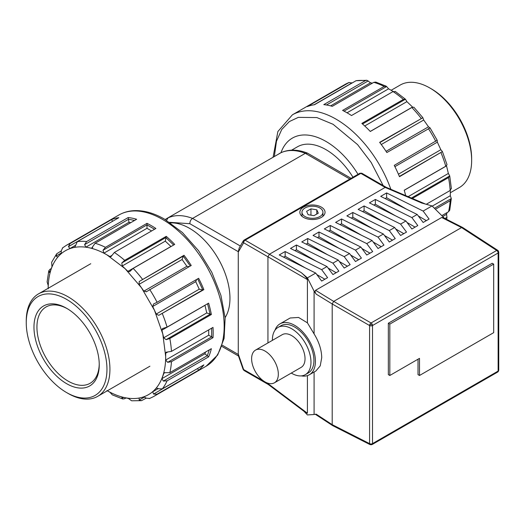 <?xml version="1.0" encoding="UTF-8"?>
<svg xmlns="http://www.w3.org/2000/svg" width="525" height="525" viewBox="0 0 525 525"><rect width="100%" height="100%" fill="white"/><g stroke="black" fill="none" stroke-linecap="round" stroke-linejoin="round"><path stroke-width="0.79" d="M267.94 342.93L267.94 256.804L307.407 279.589C307.02 278.224 304.966 275.894 301.245 272.606L307.407 277.876L314.088 291.152L316.155 294.131L332.194 303.962L332.194 424.646L332.666 425.624L370.072 444.623A2.1 1.208 -63.1 0 1 369.751 444.314A2.1 1.208 -63.1 0 1 369.58 443.638A2.1 1.214 0 0 0 372.507 443.612A2.1 1.214 60 0 1 372.35 444.288A2.1 1.214 60 0 1 372.067 444.57L497.7 372.041A2.1 1.214 -120 0 0 497.982 371.752A2.1 1.214 -120 0 0 498.133 371.077A2.1 1.214 0 0 0 498.75 370.223L498.251 371.582A2.1 1.03 -139.6 0 1 497.982 371.752M314.088 372.015L314.088 414.507L316.155 414.146L332.194 424.646L369.58 443.638L369.58 325.546A2.1 1.214 180 0 0 372.507 325.526L498.133 252.991A2.1 1.214 -120 0 0 497.982 252.138A2.1 0.971 140.4 0 0 498.383 251.193A2.1 0.971 -39.6 0 0 498.271 250.799L498.75 252.131A2.1 1.214 180 0 1 498.133 252.991L498.133 371.077L372.507 443.612L372.507 325.526A2.1 1.214 -120 0 0 372.35 324.667A2.1 1.214 -120 0 0 371.063 322.98L333.677 301.396L315.571 290.299C314.803 291.001 315 292.281 316.155 294.131M369.751 324.713A2.1 1.135 -60 0 1 371.063 322.98L496.696 250.445A2.1 1.208 -56.9 0 1 497.798 250.373L462.637 227.482L461.554 227.561L333.677 301.396L332.194 303.962L369.58 325.546A2.1 1.135 -60 0 1 369.751 324.713L372.35 324.667M497.982 252.138A2.1 1.214 -120 0 0 496.696 250.445L461.554 227.561L441.683 217.488L315.571 290.299M309.337 374.758L315.925 370.958L320.237 365.853L321.727 357.669C321.569 349.847 319.023 341.926 314.088 333.907L307.407 322.836L298.581 317.454L290.161 317.993L279.963 323.879A29.374 16.957 60 0 1 302.597 331.748A29.374 16.957 60 0 1 315.42 361.312A29.374 16.957 60 0 1 309.337 374.758A29.374 16.957 60 0 1 301.33 375.887M274.982 330.245A29.374 16.957 60 0 1 279.963 323.879M303.548 207.119A12.587 7.271 180 0 1 317.271 205.544A12.587 7.271 180 0 1 325.041 212.264A12.587 7.271 180 0 1 321.353 217.402A12.587 7.271 180 0 1 307.637 218.977A12.587 7.271 180 0 1 299.867 212.264A12.587 7.271 180 0 1 303.548 207.119M272.396 340.358A27.28 15.75 60 0 1 272.396 339.898A27.28 15.75 60 0 1 278.04 327.41L281.013 325.697A27.28 15.75 60 0 1 302.033 333.001A27.28 15.75 60 0 1 313.937 360.452A27.28 15.75 60 0 1 308.287 372.94L305.32 374.653A27.28 15.75 60 0 1 291.283 373.065M278.04 327.41A27.28 15.75 60 0 1 299.06 334.714A27.28 15.75 60 0 1 310.971 362.165A27.28 15.75 60 0 1 305.32 374.653M319.869 216.543A10.493 6.057 180 0 1 308.438 217.855A10.493 6.057 180 0 1 301.96 212.264A10.493 6.057 180 0 1 305.032 207.979A10.493 6.057 180 0 1 316.47 206.666A10.493 6.057 180 0 1 322.947 212.264A10.493 6.057 180 0 1 319.869 216.543M255.531 350.096L282.24 334.674A18.887 10.9 60 0 1 296.789 339.734A18.887 10.9 60 0 1 305.032 358.739A18.887 10.9 60 0 1 301.127 367.388L274.418 382.804A18.887 10.9 60 0 1 259.862 377.744A18.887 10.9 60 0 1 251.619 358.739A18.887 10.9 60 0 1 255.531 350.096A18.887 10.9 60 0 1 270.086 355.156A18.887 10.9 60 0 1 278.329 374.161A18.887 10.9 60 0 1 274.418 382.804M238.271 354.053L243.639 369.548A2.1 1.214 120 0 0 244.073 370.512L243.141 369.383L238.56 356.173L238.271 354.053L238.271 252.072L239.144 248.069L243.305 240.863A2.1 1.627 -150 0 0 243.639 242.773L238.271 252.072M268.354 384.53L267.94 383.197M301.245 272.606L245.123 240.201A2.1 1.214 120 0 0 243.639 242.773L267.94 256.804L269.423 254.238L385.153 187.418L386.183 187.307M307.407 375.611L307.407 413.227L267.94 383.585L243.639 369.548A2.1 0.545 -19.1 0 1 243.141 369.383M307.407 279.589L307.407 322.836M386.144 187.281L361.896 173.283A2.1 1.214 120 0 0 360.846 173.388L385.153 187.418L421.765 203.031L432.036 205.925L423.137 211.063L386.636 192.938L380.704 196.363L417.204 214.489L411.863 217.573L375.362 199.448L369.429 202.873L405.923 220.999L400.582 224.083L364.087 205.957L358.148 209.383L394.649 227.509L389.307 230.593L352.807 212.468L346.874 215.893L383.375 234.019L378.033 237.103L341.532 218.977L335.6 222.403L372.1 240.529L366.758 243.613L330.258 225.488L324.325 228.913L360.819 247.039L355.477 250.123L318.983 231.998L313.044 235.423L349.545 253.549L344.203 256.633L307.702 238.507L301.77 241.933L338.271 260.059L332.929 263.143L296.428 245.018L290.496 248.443L326.996 266.569L321.654 269.653L285.154 251.527L279.221 254.953L315.715 273.079L307.407 277.876M268.288 384.484L305.898 412.729L307.407 413.227M314.088 414.507L307.407 414.934L304.054 411.351M314.088 291.152L314.088 333.907M444.452 218.256L432.036 205.925M383.375 234.019L389.307 242.012L395.24 238.586L389.307 230.593M372.1 240.529L378.033 248.522L383.965 245.096L378.033 237.103M360.819 247.039L366.758 255.032L372.691 251.606L366.758 243.613M349.545 253.549L355.477 261.542L361.417 258.116L355.477 250.123M338.271 260.059L344.203 268.052L350.136 264.626L344.203 256.633M326.996 266.569L332.929 274.562L338.861 271.136L332.929 263.143M315.715 273.079L321.654 281.072L327.587 277.646L321.654 269.653M462.571 227.443L443.317 217.678L441.683 217.488M417.204 214.489L423.137 222.482L429.069 219.056L423.137 211.063M405.923 220.999L411.863 228.992L417.795 225.566L411.863 217.573M394.649 227.509L400.582 235.502L406.521 232.076L400.582 224.083M285.154 251.527L285.154 256.292L283.651 257.158M324.863 279.221L316.831 274.582M305.11 267.809L285.154 256.292M296.428 245.018L296.428 249.782L294.932 250.648M336.144 272.711L328.105 268.072M316.385 261.299L296.428 249.782M307.702 238.507L307.702 243.272L306.206 244.138M347.419 266.201L339.38 261.562M327.659 254.789L307.702 243.272M318.983 231.998L318.983 236.762L317.481 237.628M358.693 259.691L350.661 255.052M338.933 248.279L318.983 236.762M330.258 225.488L330.258 230.252L328.755 231.118M369.967 253.181L361.935 248.542M350.214 241.769L330.258 230.252M341.532 218.977L341.532 223.742L340.036 224.608M381.248 246.671L373.209 242.032M361.489 235.259L341.532 223.742M352.807 212.468L352.807 217.232L351.31 218.098M392.523 240.161L384.484 235.522M372.763 228.749L352.807 217.232M364.087 205.957L364.087 210.722L362.585 211.588M403.797 233.651L395.765 229.012M384.038 222.239L364.087 210.722M375.362 199.448L375.362 204.212L373.859 205.078M415.072 227.135L407.039 222.495M395.318 215.729L375.362 204.212M386.636 192.938L386.636 197.702L385.14 198.568M426.352 220.625L418.313 215.985M406.593 209.219L386.636 197.702M388.342 323.229L388.342 374.627L389.826 375.487L389.826 324.089L388.342 323.229L492.201 263.268L493.684 264.127L493.684 332.653L419.501 375.487L418.018 374.627L418.018 359.212M306.62 211.319L308.123 214.705L313.957 215.65L318.288 213.202L316.785 209.816L310.951 208.871L306.62 211.319M419.501 375.487L419.501 358.352L389.826 375.487M389.826 324.089L493.684 264.127M310.951 215.165L310.951 208.871M316.785 214.056L316.785 209.816M170.441 222.889A57.074 32.95 60 0 1 189.604 228.368A57.074 32.95 60 0 1 225.12 317.599M352.971 177.227A57.074 32.95 -120 0 0 325.953 149.645A57.074 32.95 -120 0 0 297.419 146.816L291.592 150.183M280.98 152.709A67.141 38.765 60 0 1 292.386 138.095A67.141 38.765 60 0 1 325.953 141.422A67.141 38.765 60 0 1 358.011 174.313M238.33 250.924A4.193 2.422 120 0 0 238.271 251.665L238.271 354.46A4.193 2.422 120 0 0 238.33 355.13M351.074 178.316L307.499 153.162L305.333 153.326L192.57 218.426C190.831 219.535 189.925 221.301 189.847 223.709L169.595 222.311M307.276 153.051C297.675 149.33 288.934 149.198 281.052 152.67L166.307 218.807L168.079 217.888L166.537 220.349M165.434 219.338L166.287 218.82M395.515 91.665L393.048 91.567L351.501 115.546A87.288 50.393 -120 0 0 347.051 112.796A87.288 50.393 -120 0 0 342.602 110.407L384.142 86.422L386.61 86.527L388.592 88.81L393.212 91.475M344.013 111.123L386.61 86.527L386.157 86.172L375.736 82.071L373.807 82.346L332.266 106.332A87.288 50.393 -120 0 0 323.794 104.619L365.341 80.633L366.883 80.279L370.584 82.793L372.402 83.16M366.883 80.279L356.016 80.738L314.468 104.724A87.288 50.393 -120 0 0 307.269 106.608L349.178 82.445L344.951 84.486A87.288 50.393 -120 0 1 348.81 82.622L352.058 82.884L314.147 104.77M442.004 215.512L448.521 211.752L449.728 210.223L451.303 198.575L450.155 200.76L435.481 209.232M426.241 204.291L450.155 190.483L451.303 188.291M404.243 190.286L446.526 165.874L448.357 173.453L449.728 175.914L448.521 177.594L412.374 198.463M405.674 195.608A87.288 50.393 -120 0 0 404.224 190.214L445.771 166.235L447.018 164.647L442.411 151.574L399.473 176.702A87.288 50.393 -120 0 0 394.242 165.368L437.181 140.234L437.351 142.15L440.842 149.71L442.411 151.574L399.361 176.433M430.073 127.923L386.84 152.545A87.288 50.393 -120 0 0 379.634 142.347L422.868 117.725L423.695 120.015L428.498 126.82L430.067 127.91L437.187 140.247M379.818 142.577L422.861 117.705L413.844 107.198L411.849 107.487L370.309 131.473A87.288 50.393 -120 0 0 361.843 123.408L403.384 99.422L405.444 99.218L406.895 101.64L412.538 107.015L370.263 131.421M395.213 91.403L405.444 99.218L362.519 123.998M411.397 198.05L449.728 175.914L451.382 188.685M450.319 190.385L450.319 195.713L451.303 198.575L434.49 208.281M447.116 212.566L446.526 214.318L446.978 217.317L446.526 219.306M151.443 225.73A87.288 50.393 60 0 1 155.892 228.48L114.352 252.466L111.005 256.64L109.902 256.567L106.936 254.855L103.97 253.135L102.979 250.281L105.446 247.327L146.993 223.342A87.288 50.393 60 0 1 151.443 225.73M124.688 260.328L166.235 236.342A87.288 50.393 60 0 1 174.7 244.407L133.16 268.393L129.577 271.701L127.91 271.34L122.266 265.965L121.813 262.966L124.688 260.328A87.288 50.393 60 0 0 114.352 252.466M146.442 291.677L143.87 291.145L141.468 287.746L139.066 284.347L139.237 281.479L184.026 255.281A87.288 50.393 60 0 1 191.231 265.479L146.147 291.874M157.087 302.282L198.634 278.303A87.288 50.393 60 0 1 203.864 289.636L158.78 315.328L156.214 314.042L152.722 306.482L153.549 303.988L157.087 302.282A87.288 50.393 60 0 0 149.684 289.465M167.075 327.134L208.615 303.148A87.288 50.393 60 0 1 211.365 314.514L169.824 338.5L166.097 339.668L163.728 337.778L161.897 330.205L162.415 328.578L167.075 327.134A87.288 50.393 60 0 0 162.317 313.622M171.458 351.383L213.006 327.397A87.288 50.393 60 0 1 213.006 337.68L171.458 361.666L167.672 362.322L165.69 360.045L165.69 353.187L166.176 352.196L171.458 351.383A87.288 50.393 60 0 0 169.824 338.5M164.778 372.586L163.728 373.19L165.388 372.678L169.824 372.658L211.365 348.672A87.288 50.393 60 0 1 208.615 356.862L167.075 380.842L163.347 381.071L161.897 378.65L164.102 372.711M156.542 388.06L158.78 388.782L162.317 388.867L203.864 364.888A87.288 50.393 60 0 1 198.634 370.184L157.087 394.163L153.549 394.072L152.722 391.781L156.365 388.133M146.331 398.101L141.494 400.667L139.237 400.063L139.066 398.147L143.87 396.893L146.442 398.18L149.684 398.442M126.092 397.904L124.688 398.718L122.758 398.993L121.813 398.449L122.266 397.13L128.376 398.449L131.618 400.785L141.494 400.667M62.711 247.8L61.313 250.74L61.143 253.608L57.658 257.138L56.083 256.036L56.687 253.785L51.647 262.277L51.975 266.739L49.79 272.665L48.766 271.93L48.772 270.841L49.98 269.305L51.384 268.498M56.687 253.785L61.327 250.871M70.114 243.528L111.661 219.542A87.288 50.393 60 0 1 118.86 217.658L77.319 241.638L74.799 247.242L69.996 248.496L68.427 246.632L70.114 243.528A87.288 50.393 60 0 0 66.255 245.392L118.807 215.047C123.487 212.369 128.671 210.899 134.347 210.637C144.034 210.289 154.101 213.13 164.548 219.161L182.398 232.529L198.581 250.733L211.785 272.265L220.9 295.299L225.146 317.94L224.116 338.376L217.678 354.998L206.095 366.233A87.288 50.393 -120 0 0 219.476 296.29A87.288 50.393 -120 0 0 162.455 219.371A87.288 50.393 -120 0 0 118.807 215.047M86.645 241.539L128.185 217.553A87.288 50.393 60 0 1 136.651 219.266L95.11 243.252L91.599 248.259L85.956 247.118L84.584 244.65L86.645 241.539A87.288 50.393 60 0 0 77.319 241.638M151.607 230.961L146.993 228.296L146.993 223.342M92.203 248.174L91.599 248.259L92.649 247.656M130.797 222.646L128.979 222.278L128.185 217.553M112.488 221.333L111.661 219.542M48.772 270.841L47.119 281.918L48.182 285.344L48.182 288.776C48.188 281.617 49.147 275.179 51.056 269.469C52.979 263.773 55.762 259.074 59.397 255.373C63.053 251.692 67.384 249.191 72.397 247.872C77.418 246.566 82.878 246.507 88.778 247.688C94.677 248.889 100.728 251.278 106.936 254.855L125.088 268.656L141.468 287.746L154.468 310.262L162.809 333.992L165.69 356.619C165.677 363.773 164.719 370.21 162.809 375.92C160.886 381.623 158.104 386.321 154.468 390.016C150.813 393.697 146.482 396.198 141.468 397.523C136.447 398.823 130.987 398.882 125.088 397.701C119.188 396.5 113.138 394.111 106.936 390.541L109.902 392.254L112.337 394.885L122.758 398.993M121.688 397.202L122.266 397.13M197.492 368.563L198.634 370.184M161.897 378.65L204.921 353.811L208.615 356.862M165.69 360.045L208.714 335.199L213.006 337.68M163.728 337.778L206.758 312.939L211.365 314.514M156.214 314.042L199.238 289.196L202.794 289.918L203.864 289.636M143.87 291.145L186.893 266.306L182.096 259.507L183.251 256.069L184.026 255.281M127.91 271.34L170.94 246.501L165.296 241.126L166.235 236.342M206.758 312.939L204.96 305.261M199.238 289.196L195.746 281.643L196.626 279.457M186.893 266.306L189.223 266.641M26.25 322.678L26.25 320.965A59.167 34.164 60 0 1 38.502 293.875A59.167 34.164 60 0 1 68.093 296.809A59.167 34.164 60 0 1 106.746 348.948A59.167 34.164 60 0 1 97.676 396.362A59.167 34.164 60 0 1 68.093 393.435L66.609 392.575A57.074 32.95 60 0 1 66.603 392.575A57.074 32.95 60 0 1 26.25 322.678A57.074 32.95 60 0 1 66.609 299.381A57.074 32.95 60 0 1 106.962 369.278A57.074 32.95 60 0 1 66.609 392.575L68.093 393.435M66.609 383.67A46.161 26.65 60 0 1 33.968 327.134A46.161 26.65 60 0 1 66.609 308.287L66.609 308.287A46.161 26.65 60 0 1 99.245 364.822A46.161 26.65 60 0 1 66.609 383.67M67.358 308.733A44.061 25.443 -120 0 0 46.056 306.961A44.061 25.443 -120 0 0 39.303 342.267A44.061 25.443 -120 0 0 68.093 381.098A44.061 25.443 -120 0 0 90.123 383.283A44.061 25.443 -120 0 0 99.238 363.95M450.319 192.767L459.395 187.523A59.167 34.164 -120 0 0 471.653 160.44A59.167 34.164 -120 0 0 429.811 87.97L429.811 87.97A59.167 34.164 -120 0 0 400.227 85.037L391.145 90.28M471.653 160.44L471.653 158.727A57.074 32.95 -120 0 0 431.294 88.823L429.811 87.97L431.294 88.823M372.35 444.288A2.1 1.969 2.8 0 1 371.07 444.721A2.1 1.969 -177.2 0 1 369.751 444.314M359.802 173.283A2.1 1.214 60 0 1 360.846 173.388L245.123 240.201A2.1 1.214 60 0 0 244.073 240.096L359.802 173.283L361.896 173.283M243.79 240.384A2.1 1.214 60 0 1 244.073 240.096L243.305 240.863M238.271 354.46L222.298 345.24M238.271 251.665L189.847 223.709M240.338 246.008L192.57 218.426A68.033 39.277 60 0 0 168.079 217.888M349.847 179.032L305.333 153.326A68.033 39.277 -120 0 0 280.836 152.788M344.951 84.486L292.399 114.824A87.288 50.393 60 0 1 336.046 119.149A87.288 50.393 60 0 1 390.849 189.289M274.345 156.437L276.472 141.264L281.754 129.472L289.373 121.557L298.318 117.364L316.864 117.561L333.08 124.287L357.597 144.631L371.175 162.481L383.152 185.555M384.142 86.422A87.288 50.393 -120 0 0 373.807 82.346M365.341 80.633A87.288 50.393 -120 0 0 356.016 80.738M448.521 211.752A87.288 50.393 -120 0 0 450.155 200.76M450.155 190.483A87.288 50.393 -120 0 0 448.521 177.594M445.771 166.235A87.288 50.393 -120 0 0 441.013 152.716M435.783 141.382A87.288 50.393 -120 0 0 428.38 128.559M421.181 118.361A87.288 50.393 -120 0 0 411.849 107.487M403.384 99.422A87.288 50.393 -120 0 0 393.048 91.567M444.931 218.498L446.978 217.317M368.215 80.896L326.484 104.993M388.592 88.81L347.051 112.796M406.895 101.64L364.731 125.98M423.695 120.015L381.275 144.513M386.046 151.325L428.498 126.82M437.351 142.15L394.898 166.661M398.416 174.202L440.842 149.71M408.148 196.665L448.357 173.453M432.259 206.135L450.319 195.713M442.923 216.398L446.526 214.318M370.584 82.793L330.599 105.873M133.16 268.393A87.288 50.393 60 0 1 142.485 279.267M171.458 361.666A87.288 50.393 60 0 1 169.824 372.658M167.075 380.842A87.288 50.393 60 0 1 162.317 388.867M157.087 394.163A87.288 50.393 60 0 1 153.543 396.578L206.095 366.233M95.11 243.252A87.288 50.393 60 0 1 105.446 247.327M154.573 229.248L146.993 224.871L102.979 250.281M134.59 220.454L128.599 219.24L84.584 244.65M112.882 221.11L68.427 246.632M61.432 252.945L56.083 256.036M50.577 270.887L48.766 271.93M121.813 398.449L123.624 397.405M139.237 400.063L144.592 396.972M153.549 394.072L197.886 368.34M163.347 381.071L207.355 355.661L209.304 349.86M167.672 362.322L211.68 336.912L211.68 328.164M166.097 339.668L210.112 314.258L207.565 303.758M158.78 315.328L202.794 289.918L197.682 278.847M190.28 266.024L183.251 256.069L139.237 281.479M173.65 245.011L165.828 237.562L121.813 262.966M109.902 256.567L111.884 255.419M146.993 228.296L103.97 253.135M128.979 222.278L85.956 247.118M75.6 245.26L69.996 248.496M152.722 391.781L158.327 388.546M204.921 353.811L205.511 352.052M208.714 335.199L208.714 329.877M167.672 352.045L165.69 353.187M204.921 305.36L161.897 330.205M195.746 281.643L152.722 306.482M182.096 259.507L139.066 284.347M165.296 241.126L122.266 265.965M498.271 250.799L497.798 250.373M301.96 212.264L301.96 216.28M268.321 384.51L244.073 370.512M386.105 187.268L425.611 204.113M315.335 414.291L332.594 425.585M322.947 212.264L322.947 216.28M498.75 252.131L498.75 370.223M370.072 444.623L372.067 444.57M498.251 371.582L497.7 372.041M238.514 356.022L221.885 346.421M281.052 152.677L279.11 153.681M165.152 219.516L166.307 218.807M292.399 114.824L277.876 131.532L273.098 157.152M446.598 219.338L446.847 218.787M62.377 248.03L66.255 245.392M149.323 398.619L153.543 396.578M149.901 366.214L97.676 396.362M90.733 263.727L38.502 293.875"/></g></svg>
